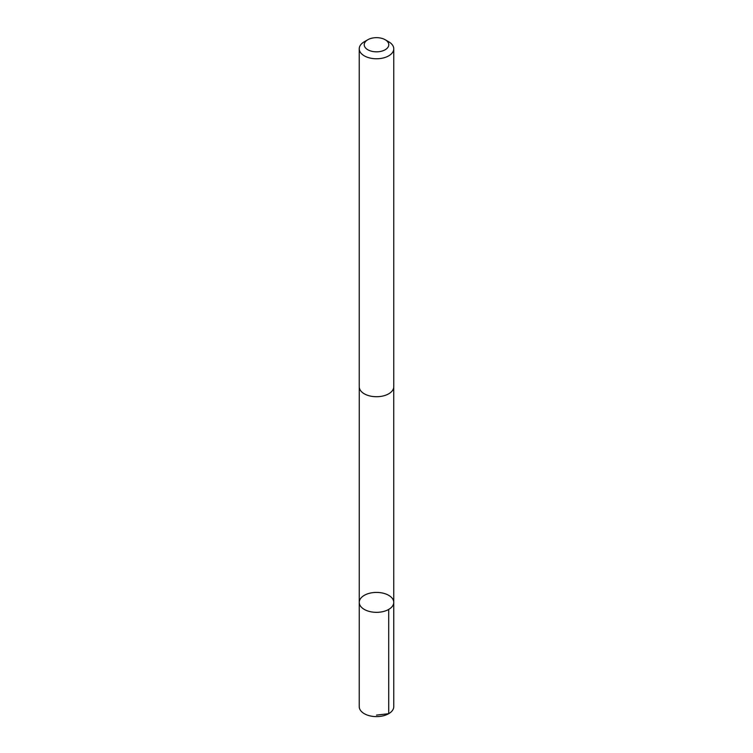 <?xml version="1.0" encoding="UTF-8"?>
<svg xmlns="http://www.w3.org/2000/svg" width="753" height="753" viewBox="0 0 753 753"><rect width="100%" height="100%" fill="white"/><g stroke="black" fill="none" stroke-linecap="round" stroke-linejoin="round"><path stroke-width="1.13" d="M384.896 593.675A17.253 9.958 180 0 1 393.753 602.381A17.253 9.958 180 0 1 376.5 612.34A17.253 9.958 180 0 1 359.247 602.381A17.253 9.958 180 0 1 384.896 593.675M359.237 706.643A17.263 9.968 0 0 0 368.104 715.35A17.263 9.968 0 0 0 393.763 706.643L393.753 602.381A17.253 9.958 180 0 1 376.5 612.34A17.253 9.958 180 0 1 359.247 602.381L359.237 706.643M367.822 39.73L364.292 41.763A17.263 9.968 0 0 0 359.237 48.804L359.237 386.769A17.263 9.968 0 0 0 368.104 395.466A17.263 9.968 0 0 0 393.763 386.769L393.763 48.804A17.263 9.968 0 0 0 388.708 41.763L385.178 39.73A12.274 7.088 0 0 0 367.822 39.73A12.274 7.088 0 0 0 370.523 50.931A12.274 7.088 0 0 0 386.298 49.011A12.274 7.088 0 0 0 385.178 39.73M359.237 48.804A17.263 9.968 0 0 0 368.104 57.51A17.263 9.968 0 0 0 393.763 48.804M376.5 715.115L388.708 713.693L388.699 609.422M359.256 387.202L359.247 602.381M393.744 387.202L393.753 602.381"/></g></svg>
